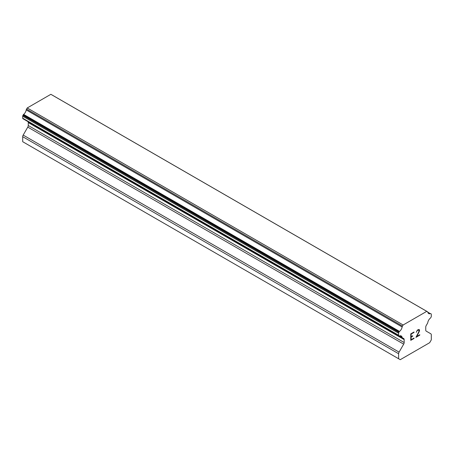 <?xml version="1.0" encoding="UTF-8"?>
<svg xmlns="http://www.w3.org/2000/svg" width="454" height="454" viewBox="0 0 454 454"><rect width="100%" height="100%" fill="white"/><g stroke="black" fill="none" stroke-linecap="round" stroke-linejoin="round"><path stroke-width="0.68" d="M411.131 336.681L412.703 335.778L412.703 336.21L411.131 337.112L411.131 339.706L414.014 338.043L414.014 338.474L410.756 340.352L410.756 333.877L414.014 331.999L414.014 332.43L411.131 334.093L411.131 336.681L411.12 334.087L414.003 332.424L414.003 332.005M412.703 336.21L412.692 335.784M411.131 337.112L412.692 336.204M411.131 339.706L411.12 337.106M414.014 338.474L414.003 338.048M410.756 340.341L414.003 338.468M416.256 332.334L417.345 330.075L418.968 329.451L419.513 330.081L419.235 329.604M419.513 330.081L419.513 330.722L419.502 330.075M419.513 330.722L419.241 331.499L419.502 330.716M419.241 331.499L418.452 333.174L419.235 331.494M418.452 333.174L416.698 336.476L418.44 333.168M416.71 336.482L419.774 334.717L419.774 335.148L419.763 334.723M416.636 331.772L416.874 331.057L416.636 331.772M416.88 331.062L417.368 330.484L416.88 331.062M417.374 330.489L418.883 329.905L417.374 330.489M419.774 335.148L415.921 337.373L418.877 331.636L418.883 329.905M415.926 337.356L419.763 335.143M402.131 337.407L399.543 335.915A4.625 2.667 -60 0 1 401.234 335.971A4.625 2.667 -60 0 1 402.131 337.407A1.158 0.67 -60 0 0 402.363 337.799A1.158 0.67 -60 0 0 402.488 337.844L403.691 338.536A2.31 1.334 -60 0 1 404.168 339.598L404.168 342.543A2.31 1.334 -60 0 1 403.691 344.155L399.089 352.117A2.31 1.334 -60 0 0 398.612 353.728L398.612 358.745L400.246 359.687L429.666 342.702L431.3 339.87L431.3 334.859A2.31 1.334 -60 0 0 430.823 333.798L426.221 331.142A2.31 1.334 -60 0 1 425.744 330.086L425.744 327.141A2.31 1.334 -60 0 1 426.221 325.529L427.424 323.441A1.158 0.67 -60 0 0 427.781 322.601A4.625 2.667 -60 0 1 430.369 318.112A1.158 0.67 -60 0 0 430.795 317.613L431.062 317.147A1.158 0.67 -60 0 0 431.3 316.342L431.3 314.35A1.158 0.67 -60 0 0 431.062 313.822L430.772 313.652A1.158 0.67 -60 0 0 430.358 313.64A4.625 2.667 -60 0 1 428.678 313.572A4.625 2.667 -60 0 1 427.781 312.153A1.158 0.67 -60 0 0 427.555 311.767L51.642 94.738A1.158 0.67 120 0 0 51.518 94.693M399.543 335.915A1.158 0.67 -60 0 1 399.117 335.898L398.85 335.744A1.158 0.67 -60 0 1 398.612 335.217L398.612 333.219A1.158 0.67 -60 0 1 398.85 332.413L399.14 331.919A1.158 0.67 -60 0 1 399.554 331.42A4.625 2.667 -60 0 0 402.131 326.965A1.158 0.67 -60 0 1 402.482 326.125L403.141 324.99L426.771 311.342L427.43 311.722A1.158 0.67 -60 0 1 427.555 311.767M27.927 121.621A2.31 1.334 -60 0 1 28.256 122.569L28.256 125.508A2.31 1.334 -60 0 1 27.779 127.12L23.177 135.088A2.31 1.334 120 0 0 22.7 136.699L22.7 141.71L398.612 358.745M23.205 118.869L399.117 335.898L23.205 118.869M426.771 311.342L50.859 94.313L27.229 107.961L26.57 109.096A1.158 0.67 120 0 0 26.219 109.93A4.625 2.667 -60 0 1 23.642 114.391A1.158 0.67 120 0 0 23.228 114.89L22.938 115.384A1.158 0.67 120 0 0 22.7 116.19L22.7 118.188A1.158 0.67 120 0 0 22.938 118.715L398.85 335.744M403.141 324.99L27.229 107.961M402.482 326.125L26.57 109.096M402.131 326.965L26.219 109.93M430.358 313.64L427.781 312.153M399.554 331.42L23.642 114.391M399.14 331.919L23.228 114.89M398.85 332.413L22.938 115.384M398.612 333.219L22.7 116.19M398.612 335.217L22.7 118.188M404.168 339.598L28.256 122.569M404.168 342.543L28.256 125.508M403.691 344.155L27.779 127.12M399.089 352.117L23.177 135.088M398.612 353.728L22.7 136.699M402.363 337.799L26.451 120.764"/></g></svg>
